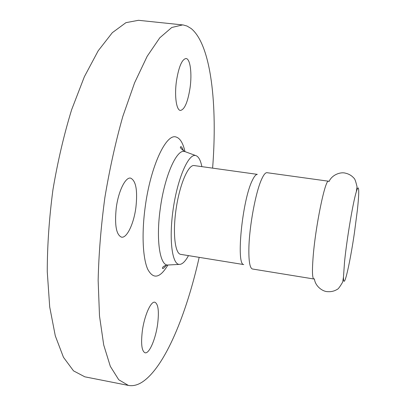 <?xml version="1.0" encoding="UTF-8"?>
<svg xmlns="http://www.w3.org/2000/svg" width="406" height="406" viewBox="0 0 406 406"><rect width="100%" height="100%" fill="white"/><g stroke="black" fill="none" stroke-linecap="round" stroke-linejoin="round"><path stroke-width="0.61" d="M328.606 181.223C325.302 178.366 315.193 227.477 313.011 258.47C312.062 271.629 312.356 278.47 313.889 278.998L252.507 269.011C249.883 268.31 248.67 261.423 248.883 248.355C249.274 226.462 255.689 191.972 261.631 179.249C263.687 174.692 265.478 172.509 267.006 172.692L328.606 181.223M344.547 261.829L343.476 277.044C343.461 280.079 343.704 281.49 344.207 281.277C345.983 280.774 350.855 257.267 354.408 232.937L357.417 209.755C358.823 196.641 359.102 189.379 358.254 187.968C357.833 187.618 357.184 188.891 356.306 191.799C353.063 202.015 346.825 238.972 344.547 261.829M347.592 237.759L348.673 230.552M257.267 174.377C255.795 174.473 254.12 176.534 252.238 180.558C242.27 200.325 235.942 264.819 243.696 264.534M142.298 331.23C144.287 315.797 150.849 300.978 154.828 302.211C158.228 303.876 159.172 311.092 157.66 323.861C155.737 338.746 149.327 353.93 145.115 352.804C141.765 351.307 140.826 344.11 142.298 331.23M116.253 207.892C118.369 191.201 125.464 176.894 130.585 178.107C135.964 180.675 137.735 190.465 135.893 207.486C133.838 223.61 126.941 238.317 121.531 237.17C116.268 234.912 114.507 225.157 116.253 207.892M176.448 81.038C178.782 66.701 181.984 59.19 186.055 58.515C190.272 58.708 192.134 73.567 190.044 87.995C187.79 102.134 184.583 109.615 180.421 110.442C176.407 110.381 174.316 95.958 176.448 81.038M212.612 168.135C217.54 105.489 211.318 44.975 191.13 28.511L187.044 26.055L183.299 24.984L138.487 20.3L125.931 22.665L112.31 32.693L98.206 50.77L84.362 76.734L71.634 109.727C63.96 134.746 57.728 161.41 52.942 189.724C49.182 218.184 47.289 245.503 47.258 271.675L49.705 306.951L55.292 335.843L63.453 357.27L73.516 370.861L84.818 376.819L128.382 385.421C133.066 386.263 137.862 385.03 142.77 381.716C165.212 366.349 186.39 314.29 199.179 257.353M182.649 24.903L171.758 27.486L159.766 37.824L147.165 56.307L134.604 82.773L122.845 116.339C115.644 141.77 109.656 168.835 104.875 197.539C100.992 226.375 98.749 254.009 98.145 280.429L99.5 315.969L103.713 344.958L110.315 366.334L118.735 379.747L128.382 385.421M201.868 166.643C200.554 160.086 198.504 156.396 195.717 155.564L195.606 155.539C188.567 153.504 177.833 177.62 173.326 208.085C168.734 238.54 171.982 264.504 179.335 264.397L180.589 264.26C183.142 263.494 185.77 260.611 188.475 255.623M194.22 165.577L194.144 165.567C188.369 164.4 179.838 183.959 176.214 208.278C172.514 232.587 174.915 253.791 180.777 254.374L243.727 264.57M184.984 151.595C183.06 143.186 180.152 138.35 176.265 137.081C166.303 132.833 150.479 166.181 145.155 207.293C141.572 233.709 142.795 258.307 147.728 269.259C153.301 279.632 160.025 278.222 167.911 265.027M185.618 151.849L184.654 151.509C176.803 148.667 164.542 175.95 160.248 208.836C155.874 239.723 159.847 265.488 167.698 265.022L168.591 264.976M329.053 181.533C331.829 174.92 340.365 171.687 345.465 173.169C348.871 173.946 351.687 175.6 353.92 178.143C354.773 178.569 355.808 181.446 357.031 186.78L356.306 191.799M314.406 278.831C315.112 285.971 322.318 291.569 327.632 291.655C331.113 291.914 334.295 291.163 337.178 289.392C338.112 289.229 339.949 286.788 342.689 282.053L343.476 277.044M343.786 280.932L344.207 281.277M357.747 188.171L358.254 187.968M179.335 264.397L167.698 265.022C164.044 265.697 162.319 266.869 162.522 268.528C163.379 267.965 162.375 269.843 166.384 265.219M183.583 150.966C180.99 145.16 181.533 147.53 180.863 146.667C179.538 147.104 180.843 148.728 184.776 151.54L195.717 155.564M194.144 165.567L257.308 174.357"/></g></svg>

